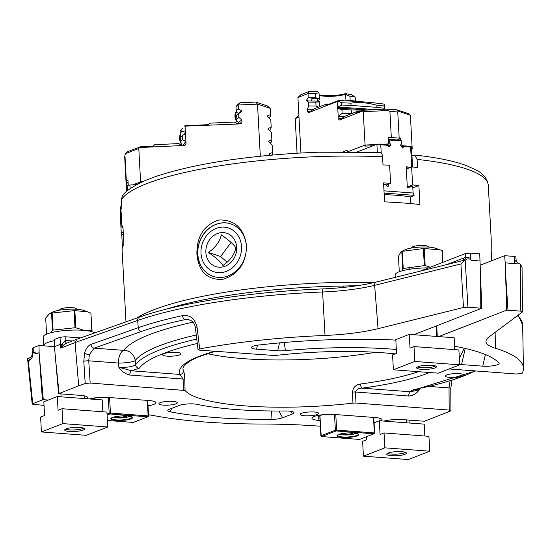 <?xml version="1.0" encoding="UTF-8"?>
<svg xmlns="http://www.w3.org/2000/svg" width="551" height="551" viewBox="0 0 551 551"><rect width="100%" height="100%" fill="white"/><g stroke="black" fill="none" stroke-linecap="round" stroke-linejoin="round"><path stroke-width="0.83" d="M198.023 349.651L195.378 327.817A3.692 0.765 -6.9 0 1 197.024 326.97L199.703 348.907L198.023 349.651L199.779 350.188L274.921 355.533A130.883 27.013 -3.1 0 1 382.332 352.73A130.883 27.013 -3.1 0 1 395.108 353.921M429.532 372.51A133.934 27.64 -3.1 0 1 362.007 388.138A3.692 1.281 -97.6 0 1 360.471 384.019C355.815 384.701 353.129 387.387 352.42 392.085A3.692 0.627 -2.8 0 1 355.45 392.009L355.994 403.043L449.168 410.054L450.47 410.998L450.925 410.612L450.78 388.524A3.692 0.716 179.6 0 0 449.024 387.925L450.112 380.886M465.237 259.996L376.292 282.043A3.692 2.452 -103.9 0 0 374.646 285.204A3.692 2.452 -103.9 0 0 374.652 285.335L378.048 328.665L463.474 307.492L460.932 263.943L374.652 285.335A70.142 14.478 -3.1 0 1 322.776 291.975A211.343 43.619 176.9 0 0 137.66 320.455L75.074 342.55L78.697 385.817L85.205 383.517L90.164 383.041L185.046 390.487A130.883 27.013 -3.1 0 0 245.553 405.929A130.883 27.013 -3.1 0 0 352.964 403.125L352.42 392.085M207.424 353.639A129.209 26.668 176.9 0 0 243.893 358.694A129.209 26.668 176.9 0 0 375.575 352.282M76.837 339.237L65.996 343.452L63.124 345.367L60.734 348.129L75.074 342.55L76.906 339.209L139.458 317.121A3.692 2.955 -109.4 0 0 137.66 320.455L138.267 327.687A211.088 43.563 -3.1 0 1 182.581 315.661C190.04 314.649 194.854 318.416 197.024 326.97M183.345 390.053L183.104 379.04L129.816 375.031C125.47 374.06 121.799 371.457 118.816 367.207L118.479 363.054A11.075 1.66 175.4 0 0 135.174 360.602A11.075 10.676 -143.2 0 0 123.699 350.36L94.187 348.142L89.317 354.713L88.752 360.815A3.692 0.592 176.4 0 0 83.786 361.291L84.585 353.157C85.942 348.48 88.07 345.56 90.963 344.389L138.267 327.687A3.692 2.955 -109.4 0 0 141.49 331.44L94.187 348.142A3.692 2.955 -109.4 0 1 90.963 344.389M166.974 356.139A9.229 1.908 176.9 0 0 176.341 355.691A9.229 1.908 176.9 0 0 181.01 353.77A9.229 1.908 176.9 0 0 176.616 352.392A9.229 1.908 176.9 0 0 167.249 352.84A9.229 1.908 176.9 0 0 162.579 354.768A9.229 1.908 176.9 0 0 166.974 356.139M32.764 352.117L33.205 351.462L36.593 353.652L36.111 353.763M32.75 403.683L42.406 399.93L39.135 352.668L36.593 353.652L33.046 352.55C32.888 356.518 31.786 359.059 29.747 360.182A3.692 3.058 -111.3 0 1 31.373 356.924L27.584 358.77L28.301 360.747L32.75 403.683L32.206 404.131L44.046 405.426M31.545 356.848L32.661 351.937L32.64 348.142L33.184 347.715L33.205 351.462M32.571 353.322L33.046 352.55M449.706 377.414A9.229 1.908 176.9 0 0 459.073 376.96A9.229 1.908 176.9 0 0 463.742 375.038A9.229 1.908 176.9 0 0 459.355 373.661A9.229 1.908 176.9 0 0 449.988 374.115A9.229 1.908 176.9 0 0 445.311 376.037A9.229 1.908 176.9 0 0 449.706 377.414M314.277 412.003A9.229 1.908 -3.1 0 1 318.671 413.381A9.229 1.908 -3.1 0 1 314.001 415.302A9.229 1.908 -3.1 0 1 304.634 415.757A9.229 1.908 -3.1 0 1 300.24 414.38A9.229 1.908 -3.1 0 1 304.91 412.458A9.229 1.908 -3.1 0 1 314.277 412.003M179.233 405.446A10.793 2.225 -3.1 0 1 194.055 403.945A10.793 2.225 -3.1 0 1 196.907 404.324A148.742 30.698 176.9 0 0 236.221 409.558A148.742 30.698 176.9 0 0 285.335 410.977A10.793 2.225 -3.1 0 1 288.896 411.08A10.793 2.225 -3.1 0 1 293.938 412.423A10.793 2.225 -3.1 0 1 292.443 413.966L282.587 417.796A10.793 2.225 -3.1 0 1 270.934 419.407A188.118 38.825 -3.1 0 1 170.321 411.838A10.793 2.225 -3.1 0 1 167.848 410.281A10.793 2.225 -3.1 0 1 169.377 409.283L179.233 405.446M172.911 401.369A9.229 1.908 -3.1 0 1 177.305 402.747A9.229 1.908 -3.1 0 1 172.628 404.668A9.229 1.908 -3.1 0 1 163.268 405.123A9.229 1.908 -3.1 0 1 158.874 403.745A9.229 1.908 -3.1 0 1 163.544 401.824A9.229 1.908 -3.1 0 1 172.911 401.369M396.341 349.479A148.742 30.698 176.9 0 0 285.432 350.636A10.793 2.225 -3.1 0 1 277.725 350.746L256.552 349.155A10.793 2.225 -3.1 0 1 251.483 347.275A10.793 2.225 -3.1 0 1 259.039 344.995A188.118 38.825 -3.1 0 1 395.838 340.091M454.63 346.269A188.118 38.825 -3.1 0 1 498.999 363.047A10.793 2.225 -3.1 0 1 499.061 363.13A10.793 2.225 -3.1 0 1 494.254 365.547A10.793 2.225 -3.1 0 1 482.745 366.174L461.573 364.583A10.793 2.225 -3.1 0 1 459.672 364.369M93.608 398.077L94.786 398.166M108.416 399.193L109.697 399.289M148.026 405.825A14.677 3.03 176.9 0 0 155.871 402.698A14.677 3.03 176.9 0 0 148.887 400.508L108.044 397.436A14.677 3.03 176.9 0 0 89.496 398.952M381.078 420.888A14.677 3.03 176.9 0 0 375.073 417.527L334.23 414.455A14.677 3.03 176.9 0 0 319.339 415.172A14.677 3.03 176.9 0 0 311.914 418.23A14.677 3.03 176.9 0 0 318.898 420.42L320.048 420.503M319.794 415.096L320.978 415.185M408.739 396.017A3.692 1.922 -85.7 0 1 410.481 391.782L419.249 389.812C416.549 393.628 413.043 395.694 408.739 396.017L355.45 392.009C356.6 389.378 358.784 388.09 362.007 388.138L410.481 391.782C410.64 390.762 412.671 389.839 416.563 389.027A176.272 36.38 176.9 0 0 474.914 370.885M415.716 389.343L419.249 389.812L419.263 388.593M413.512 389.798L413.098 390.26L417.1 389.034A3.692 2.087 -101.4 0 1 416.563 389.027M352.964 403.125L355.994 403.043M384.033 421.109A14.65 3.024 -3.1 0 1 402.547 419.6L424.477 421.246L450.47 410.998M32.206 404.131L27.584 358.77M148.508 414.751A211.97 43.749 -3.1 0 1 156.877 416.17A209.8 43.302 176.9 0 0 261.353 424.029A211.97 43.749 -3.1 0 1 318.981 426.116L320.358 426.219M409.111 422.996L409.069 420.089M39.135 352.668L38.963 345.47L33.184 347.715M39.954 362.434L43.309 399.675L42.406 399.93M48.268 400.054L43.309 399.675M38.963 345.47L54.439 346.634M54.446 346.71L60.348 344.416L60.734 348.129L61.85 344.003L60.348 344.416L60.045 337.267L54.273 339.512L54.446 346.71L58.62 393.724L80.542 395.37A14.65 3.024 -3.1 0 1 87.519 397.56A14.65 3.024 -3.1 0 1 86.541 398.731M195.378 327.817C194.82 323.12 192.237 320.345 187.636 319.49L185.033 319.628A3.692 2.183 -102 0 1 182.581 315.661M196.246 334.994A180.108 37.172 176.9 0 0 135.174 360.602L135.512 364.755A3.692 3.561 36.6 0 0 139.341 368.164L131.558 370.802L180.032 374.446A3.692 3.602 -25.4 0 0 183.511 370.706C184.062 371.767 184.502 374.694 184.812 379.474L185.046 390.487M129.816 375.031A3.692 1.922 94.3 0 1 131.558 370.802L118.816 367.207C127.102 367.6 132.667 366.78 135.512 364.755A179.963 37.144 -3.1 0 1 196.741 339.079M184.812 379.474A3.692 0.682 -1.2 0 0 183.104 379.04L180.032 374.446A133.934 27.64 -3.1 0 1 214.594 351.304M378.048 328.665A71.685 14.794 -3.1 0 1 325.035 335.456A209.8 43.302 176.9 0 0 199.703 348.907M463.474 307.492L467.93 307.162L481.788 308.264L479.728 253.825L470.327 253.116L470.54 258.116L471.167 260.299C469.776 258.488 467.971 258.357 465.76 259.92L465.182 260.01L467.93 307.162M460.932 263.943L465.182 260.01L466.249 259.865M463.859 260.341A3.692 3.086 71.8 0 0 465.423 257.386L470.54 258.116M462.516 260.671A3.692 3.058 68.7 0 0 463.577 258.047L465.423 257.386L465.258 253.632L420.151 271.175M63.124 345.367L61.946 344.01L65.273 340.449A3.692 1.928 94.2 0 0 66.643 343.197A3.692 1.922 94.3 0 1 65.28 340.449L72.339 340.986M80.563 337.915L65.114 336.757L65.28 340.449M359.858 285.322A59.191 12.218 -3.1 0 1 343.728 286.017A184.447 38.067 176.9 0 0 166.216 309.173M465.258 253.632L470.327 253.116M471.167 260.299L480.252 260.988M413.78 334.712L481.788 308.264M60.045 337.267L65.114 336.757M78.697 385.817L58.62 393.724M449.12 368.95L516.659 374.026L522.245 373.172A209.8 43.302 176.9 0 0 523.45 368.302A209.8 43.302 176.9 0 0 495.507 348.28A71.685 14.794 -3.1 0 1 485.954 341.441A71.685 14.794 -3.1 0 1 488.923 337.005L522.438 311.928L520.833 311.143L506.72 310.144L505.536 272.676L507.981 310.179M520.833 311.143L520.268 264.156L522.052 267.263L522.438 311.928M520.268 264.156L517.603 263.068L514.269 263.543L514.579 261.429C516.149 260.327 516.507 260.244 515.667 261.16M514.579 261.429L514.062 256.408L515.819 256.952L516.211 260.754L517.603 263.068M514.062 256.408L504.661 255.698L505.184 262.861L514.269 263.543M505.184 262.861L505.536 272.676M480.396 265.134L504.661 255.698M438.72 336.592L506.72 310.144M464.286 348.225A2.266 0.468 176.9 0 0 465.099 348.411M54.301 340.676A26.372 5.441 176.9 0 0 51.326 341.358A26.372 5.441 176.9 0 0 43.625 345.67A26.372 5.441 176.9 0 0 43.646 345.821M94.848 332.873A26.372 5.441 176.9 0 0 50.864 332.77A26.372 5.441 176.9 0 0 43.157 337.081L43.625 345.67M46.566 334.161L45.692 318.017L49.618 313.574L51.553 313.182L52.476 330.263A23.445 4.835 -3.1 0 1 52.772 330.18A23.445 4.835 -3.1 0 1 53.082 330.104L52.152 313.023L74.048 310.668A23.445 4.835 -3.1 0 1 74.867 310.674L87.409 311.742L90.901 313.161L91.831 330.242L86.108 330.566M52.476 330.263L50.809 332.783M52.249 314.786A17.053 3.52 -3.1 0 1 51.615 314.366M49.618 313.574L52.979 311.99A17.053 3.52 -3.1 0 1 56.209 310.888A17.053 3.52 -3.1 0 1 83.353 310.344L87.409 311.742M52.421 317.899L51.808 317.858M51.553 313.182A23.445 4.835 -3.1 0 1 51.849 313.099A23.445 4.835 -3.1 0 1 52.152 313.023M91.397 331.495L92.051 330.4L90.915 313.319M84.11 330.366L75.797 327.755L74.867 310.674M74.048 310.668L74.97 327.755A23.445 4.835 -3.1 0 1 75.797 327.755M74.97 327.755L53.082 330.104M111.612 417.858A10.338 2.135 176.9 0 0 111.336 418.381A10.338 2.135 176.9 0 0 118.906 420.027A10.338 2.135 176.9 0 0 130.449 418.485A10.338 2.135 176.9 0 0 131.978 417.265A10.338 2.135 176.9 0 0 131.648 416.77M130.945 418.884A10.889 2.245 -3.1 0 1 117.68 420.482A10.889 2.245 -3.1 0 1 111.02 418.285A10.889 2.245 -3.1 0 1 112.411 417.486A10.889 2.245 -3.1 0 1 123.445 415.874A10.889 2.245 -3.1 0 1 132.281 417.135A10.889 2.245 -3.1 0 1 130.945 418.884M111.226 418.106A10.524 2.17 176.9 0 0 118.196 420.055A10.524 2.17 176.9 0 0 130.608 418.498A10.524 2.17 176.9 0 0 132.054 416.976M107.383 420.482L133.252 422.431L147.882 416.811L109.842 413.966L109.174 413.195L108.32 397.457M107.032 414.028L109.174 413.195M109.842 413.966L107.087 415.034M95.805 397.774L93.746 398.779M110.097 413.939L110.441 413.071L148.143 415.902L148.577 416.039L147.882 416.797L148.563 416.081M109.601 397.553L110.441 413.071M108.457 399.909L109.739 400.005M113.602 417.093A8.306 1.715 176.9 0 0 113.761 417.19A8.306 1.715 176.9 0 0 121.916 417.899A8.306 1.715 176.9 0 0 129.581 416.232M117.528 416.322L118.134 417.217L123.369 417.141L125.318 415.874M116.247 416.515A5.331 1.102 176.9 0 0 118.134 417.217A5.331 1.102 176.9 0 0 123.369 417.141A5.331 1.102 176.9 0 0 126.806 416.122L126.696 415.929M118.079 416.246L118.134 417.217M123.3 415.874L123.369 417.141M126.124 415.902L126.806 416.122A5.331 1.102 176.9 0 0 126.888 415.936M430.248 267.249L425.165 265.616L424.242 248.529L440.235 249.885L441.992 250.526A23.445 4.835 -3.1 0 1 442.15 250.602A23.445 4.835 -3.1 0 1 442.301 250.677L442.935 262.31M441.992 250.526L442.632 262.428M424.318 265.63L403.236 268.447L402.313 251.366L423.395 248.549L424.318 265.63M399.282 271.712L398.449 256.346L401.038 251.676L404.944 249.83A17.053 3.52 -3.1 0 1 420.027 247.082A17.053 3.52 -3.1 0 1 435.318 248.184L440.235 249.885M401.038 251.676L401.782 251.531A23.445 4.835 -3.1 0 1 402.313 251.366M423.395 248.549A23.445 4.835 -3.1 0 1 424.242 248.529M401.782 251.531L402.705 268.613L401.899 270.865M428.602 267.889A26.372 5.441 176.9 0 0 395.122 274.928L395.253 277.346M59.26 310.227L60.038 309.393A8.203 1.694 -3.1 0 1 63.792 308.092A8.203 1.694 -3.1 0 1 76.059 308.526L76.92 309.269M83.607 428.175A9.89 2.039 -3.1 0 1 69.316 429.876A9.89 2.039 -3.1 0 1 65.452 429.16M69.405 431.474A9.89 2.039 -3.1 0 1 64.701 430A9.89 2.039 -3.1 0 1 69.701 427.941A9.89 2.039 -3.1 0 1 79.743 427.459A9.89 2.039 -3.1 0 1 84.448 428.933A9.89 2.039 -3.1 0 1 79.44 430.992A9.89 2.039 -3.1 0 1 69.405 431.474M58.062 410.275L62.043 408.725L62.848 423.609L41.415 431.95L40.609 417.059L44.59 415.509L43.846 401.769L57.318 396.527L58.062 410.275M41.415 431.95L86.3 435.324L107.734 426.991L106.928 412.1L62.043 408.725M57.318 396.527L102.204 399.909L102.844 411.797M107.734 426.991L62.848 423.609M411.225 248.074L412.003 247.241A8.203 1.694 -3.1 0 1 418.402 245.588A8.203 1.694 -3.1 0 1 426.784 245.849A8.203 1.694 -3.1 0 1 428.024 246.373L428.885 247.117M435.572 366.016A9.89 2.039 -3.1 0 1 421.281 367.717A9.89 2.039 -3.1 0 1 417.417 367M431.708 365.299A9.89 2.039 -3.1 0 1 436.413 366.78A9.89 2.039 -3.1 0 1 431.405 368.839A9.89 2.039 -3.1 0 1 421.37 369.322A9.89 2.039 -3.1 0 1 416.666 367.848A9.89 2.039 -3.1 0 1 421.667 365.788A9.89 2.039 -3.1 0 1 431.708 365.299M409.283 334.374L395.811 339.616L396.555 353.356L392.574 354.906L393.38 369.79L414.813 361.456L414.008 346.565L410.027 348.115L409.283 334.374L454.169 337.749L454.809 349.637M414.813 361.456L459.699 364.831L458.893 349.947L414.008 346.565M393.38 369.79L438.265 373.172L459.699 364.831M337.797 434.87A10.338 2.135 176.9 0 0 337.522 435.4A10.338 2.135 176.9 0 0 345.091 437.039A10.338 2.135 176.9 0 0 356.642 435.504A10.338 2.135 176.9 0 0 358.164 434.284A10.338 2.135 176.9 0 0 357.833 433.789M357.131 435.896A10.889 2.245 -3.1 0 1 343.872 437.501A10.889 2.245 -3.1 0 1 337.212 435.304A10.889 2.245 -3.1 0 1 338.596 434.505A10.889 2.245 -3.1 0 1 349.637 432.886A10.889 2.245 -3.1 0 1 358.467 434.154A10.889 2.245 -3.1 0 1 357.131 435.896M337.412 435.118A10.524 2.17 176.9 0 0 344.382 437.074A10.524 2.17 176.9 0 0 356.8 435.517A10.524 2.17 176.9 0 0 358.246 433.995M374.329 432.921L373.984 433.795L336.282 430.958L336.633 430.083L374.329 432.921L373.488 417.403M336.282 430.958L335.366 430.214L336.633 430.083L335.793 414.572M336.034 430.985L321.688 436.564L321.019 435.793L335.366 430.214L334.512 414.476M321.991 414.793L319.931 415.798M321.226 436.027L319.924 415.592M373.778 417.431L374.632 433.169L374.157 433.355M321.688 436.564L359.445 439.45L373.984 433.795M339.795 434.112A8.306 1.715 176.9 0 0 348.783 434.87A8.306 1.715 176.9 0 0 355.767 433.244M350.946 433.933A9.229 1.908 -3.1 0 1 348.852 434.147A9.229 1.908 -3.1 0 1 345.787 434.284M342.44 433.534A5.331 1.102 176.9 0 0 342.474 433.63A5.331 1.102 176.9 0 0 345.691 434.34L350.966 433.926L351.669 432.893M345.622 433.114L345.691 434.34A5.331 1.102 176.9 0 0 350.966 433.926A5.331 1.102 176.9 0 0 353.074 432.955M350.911 432.886L350.966 433.926M344.058 433.293L345.691 434.34M405.612 452.399A9.89 2.039 -3.1 0 1 391.327 454.1A9.89 2.039 -3.1 0 1 387.456 453.383M401.748 451.682A9.89 2.039 -3.1 0 1 406.452 453.156A9.89 2.039 -3.1 0 1 401.452 455.216A9.89 2.039 -3.1 0 1 391.41 455.705A9.89 2.039 -3.1 0 1 386.706 454.231A9.89 2.039 -3.1 0 1 391.706 452.164A9.89 2.039 -3.1 0 1 401.748 451.682M366.436 436.798L366.594 439.739L362.613 441.289L363.419 456.173L384.853 447.839L384.047 432.948L380.066 434.498L379.322 420.757L374.074 422.796M424.849 436.02L424.208 424.132L379.322 420.757M384.047 432.948L428.933 436.323L429.739 451.214L384.853 447.839M363.419 456.173L408.305 459.548L429.739 451.214M120.655 214.663L120.297 208.071L121.647 204.256M196.893 254.121C196.679 236.269 204.07 224.877 219.071 219.952C235.043 219.801 244.196 228.479 246.545 245.98C246.111 263.612 238.032 274.77 222.315 279.46C207.066 279.867 198.594 271.416 196.893 254.121M491.175 260.947L491.244 239.905L488.289 185.398A184.578 38.095 176.9 0 0 417.121 159.397L417.562 167.511A184.578 38.095 176.9 0 0 411.625 166.905L412.603 184.936A184.578 38.095 -3.1 0 1 418.905 185.591L419.924 204.524A184.578 38.095 176.9 0 0 384.584 201.866L383.558 182.932A184.578 38.095 -3.1 0 1 390.611 183.283L389.633 165.252A184.578 38.095 176.9 0 0 383 164.914L382.566 156.801C382.208 153.577 381.14 152.152 379.357 152.524M380.032 152.407L318.051 152.221L299.055 153.095C238.404 156.856 190.143 164.825 154.287 177.016L145.457 180.446C131.854 186.72 124.12 192.058 122.239 196.466L121.392 199.627L121.833 207.741A184.578 38.095 176.9 0 0 120.965 209.304L121.943 227.343A184.578 38.095 -3.1 0 1 122.873 225.676L123.899 244.61A184.578 38.095 176.9 0 0 122.17 248.983A184.578 38.095 176.9 0 0 122.115 250.45L125.979 321.88M246.311 246.159A27.688 23.962 -71.7 0 0 230.683 223.851A27.688 23.962 -71.7 0 0 197.692 254.128A27.688 23.962 -71.7 0 0 213.32 276.437A27.688 23.962 -71.7 0 0 246.311 246.159M386.217 184.991L390.611 183.283M412.823 187.953L418.905 185.591M407.299 187.003L412.603 184.936M406.321 168.971L411.625 166.905M411.955 155.885L414.683 155.01L417.121 159.397M465.822 165.892L466.525 165.603L458.776 163.055C446.971 159.625 432.273 156.945 414.683 155.01M122.963 227.294L121.943 227.343M123.334 234.244L121.75 234.313A184.578 38.095 -3.1 0 1 121.248 232.715L120.27 214.683L121.254 214.635M122.474 247.585L121.75 234.313M123.252 232.625L121.248 232.715M269.446 153.86A59.336 12.246 -3.1 0 1 269.584 153.701L272.566 152.489A55.376 11.426 176.9 0 0 272.235 153.894A55.376 11.426 176.9 0 0 272.318 154.411L271.657 155.1M235.973 122.983L235.911 121.902L237.054 121.158M236.744 119.409L235.752 118.926L235.415 112.776L236.889 111.481M236.558 112.218A15.69 3.237 -3.1 0 1 235.883 112.266M240.022 102.789L238.19 105.014L257.503 104.118L270.176 108.306L267.194 105.861L255.685 102.066L240.022 102.789A89.524 18.479 -3.1 0 0 237.777 104.649L236.007 106.639L236.227 110.696A92.292 19.044 -3.1 0 1 238.411 109.07L238.19 105.014A92.292 19.044 176.9 0 0 236.007 106.639L236.262 106.26M236.227 110.696L236.593 112.411L236.489 110.475M236.593 112.411L238.438 113.389A89.124 18.397 -3.1 0 1 241.827 110.703L238.411 109.07M236.675 119.044A92.292 19.044 -3.1 0 1 238.865 117.418L238.659 113.582A92.292 19.044 -3.1 0 0 236.469 115.207L236.944 118.823M237.075 121.316L238.555 122.659L238.624 123.975M267.393 115.986A59.336 12.246 -3.1 0 1 267.531 115.827L270.52 114.615A55.376 11.426 176.9 0 0 270.183 116.02A55.376 11.426 176.9 0 0 270.265 116.536L268.833 118.059M268.075 128.61A59.336 12.246 -3.1 0 1 268.22 128.452L271.202 127.24A55.376 11.426 176.9 0 0 270.865 128.645A55.376 11.426 176.9 0 0 270.954 129.161L269.515 130.677M268.757 141.235A59.336 12.246 -3.1 0 1 268.902 141.077L271.884 139.864A55.376 11.426 176.9 0 0 271.553 141.27A55.376 11.426 176.9 0 0 271.636 141.786L270.204 143.301M272.263 153.378L272.318 154.411M268.723 141.476L272.18 145.271L272.566 152.489M271.581 140.753L271.636 141.786M268.041 128.851L271.491 132.653L271.884 139.864M270.899 128.128L270.954 129.161M267.359 116.227L270.81 120.028L271.202 127.24M235.635 122.818L235.911 121.902M142.475 181.754L140.601 181.844L140.932 182.477M184.399 145.464A144.892 29.906 -3.1 0 1 186.052 143.584L185.522 144.934L182.174 145.567L178.655 143.591L154.638 144.706L153.199 146.194L140.264 146.793L127.488 151.766L125.704 153.571L138.79 148.481L140.601 181.844L133.507 184.599M128.238 185.184L127.977 180.308L126.337 180.948L124.919 154.797L125.704 153.571M184.874 125.745L184.537 126.103A144.892 29.906 -3.1 0 1 184.874 125.745L208.388 124.664L209.724 123.176A119.98 24.761 -3.1 0 0 208.815 124.065L208.25 124.671M184.523 126.138L238.018 124.003L234.12 122.046L209.724 123.176M183.896 134.561A144.5 29.823 -3.1 0 1 185.845 132.274L181.961 131.234L181.837 128.982L182.505 128.266M185.384 132.047L185.081 126.454M180.611 141.607L180.618 141.607A147.661 30.477 176.9 0 1 179.509 139.555L179.385 137.302L180.37 133.645M181.837 128.982A147.661 30.477 -3.1 0 0 180.184 131.159L180.762 137.578M180.57 138.267L179.509 139.555M181.961 131.234A147.661 30.477 176.9 0 0 180.308 133.411M185.845 132.274L185.99 133.135M182.202 135.746L182.409 139.582L185.901 141.517L185.46 133.48L182.202 135.746A147.661 30.477 176.9 0 0 180.549 137.922L181.313 145.085M179.764 144.224L180.728 141.187M185.46 133.48L185.901 133.211M182.409 139.582A147.661 30.477 176.9 0 0 180.762 141.759M183.07 145.526A144.892 29.906 -3.1 0 1 185.942 141.559L185.901 141.517M186.052 143.584L185.942 141.559M138.79 148.481L140.264 146.793M139.809 147.53L182.174 145.567M126.337 180.948A55.376 11.426 -3.1 0 1 126.42 181.458A55.376 11.426 -3.1 0 1 126.089 182.863L124.671 156.718A55.376 11.426 176.9 0 0 124.981 155.83M126.089 182.863L126.613 183.035M236.964 120.614L236.896 120.228M239.43 123.941A89.524 18.479 -3.1 0 1 242.02 122.012L241.186 123.589L238.018 124.003M238.555 122.659A89.524 18.479 -3.1 0 1 241.91 119.987L238.865 117.418M242.02 122.012L241.91 119.987M238.659 113.582L241.875 111.639L241.827 110.703M236.255 106.267L236.723 105.764M270.176 108.306L270.52 114.615M270.21 115.503L270.265 116.536M260.32 156.195L257.503 104.118L255.685 102.066M235.752 118.926L235.125 119.147L234.912 115.09L235.415 112.776M236.916 120.586A92.292 19.044 -3.1 0 1 235.125 119.147M269.405 154.101L270.21 155.23M319.752 106.667L319.49 101.818L318.678 101.177A89.124 18.397 176.9 0 0 306.659 101.019L306.611 100.082L308.25 97.617A92.292 19.044 -3.1 0 1 315.571 97.685L315.351 93.629L318.995 92.692L317.452 91.583A89.524 18.479 -3.1 0 0 309.166 91.452L308.03 93.56A92.292 19.044 -3.1 0 1 315.351 93.629M318.995 92.692L319.325 98.843L318.678 101.177M319.112 94.786A16.613 3.43 176.9 0 0 345.401 93.684L345.339 94.317A15.69 3.237 -3.1 0 1 319.139 95.323M345.339 94.317L349.913 96.225L350.133 100.289A92.292 19.044 -3.1 0 1 355.374 101.164L355.154 97.107A92.292 19.044 176.9 0 0 349.913 96.225M350.133 100.289L345.98 100.847L345.649 94.696M376.264 144.52L365.065 145.037L365.623 146.105L373.068 145.76M387.016 145.078L388.531 143.949L382.428 144.231M411.549 148.371L412.189 148.577L411.59 149.142M404.138 145.925L401.004 144.885L401.004 146.16M401.018 146.18L402.354 146.621M340.477 119.608L362.654 110.985L363.109 110.255L356.345 112.886L356.986 111.522L344.416 116.413L340.477 119.608L339.161 120.077M339.375 120.042L338.3 118.617A144.892 29.906 -3.1 0 1 341.586 118.713M338.3 118.617L338.19 116.598A144.892 29.906 -3.1 0 1 343.969 116.771M351.256 113.754A147.661 30.477 176.9 0 0 342.123 113.389L341.916 109.553A147.661 30.477 -3.1 0 1 351.283 109.924L364.115 110.207M342.123 113.389L338.211 116.543L337.777 108.506L341.916 109.553M351.483 113.664L351.283 109.924M337.777 108.506L337.694 107.073L341.675 105.048L341.551 102.789A147.661 30.477 -3.1 0 1 350.918 103.161C358.543 101.956 366.925 102.582 376.051 105.048L376.175 107.307L351.042 105.413L350.918 103.161M338.197 100.606L337.391 101.474L309.683 112.252L313.815 108.974L326.585 104.008L325.889 105.393L338.197 100.606A144.892 29.906 -3.1 0 1 383.751 104.036L384.515 105.021L384.743 109.25M326.585 104.008A119.98 24.761 -3.1 0 1 329.278 104.077M384.405 109.27L383.971 105.985L384.391 104.449M376.051 105.048A147.661 30.477 -3.1 0 1 383.971 105.985M384.095 108.237A147.661 30.477 176.9 0 0 376.175 107.307M351.042 105.413A147.661 30.477 176.9 0 0 341.675 105.048M338.025 100.964L341.551 102.789M337.391 101.474L337.694 107.073M309.683 112.252L308.333 112.735M308.553 112.693L307.437 111.281L307.327 109.263A89.524 18.479 -3.1 0 1 313.416 109.298M318.45 107.176L316.026 106.033L315.819 102.197L319.49 101.818M307.327 109.263L308.705 105.964A92.292 19.044 -3.1 0 1 316.026 106.033M308.705 105.964L308.498 102.128A92.292 19.044 -3.1 0 1 315.819 102.197M308.498 102.128L306.659 101.019M345.401 93.684A89.524 18.479 -3.1 0 1 351.579 94.641L355.154 97.107M317.39 98.781A58.144 11.998 176.9 0 0 312.472 98.436L310.006 97.623M308.25 97.617L308.03 93.56L297.926 97.493L300.97 94.641L309.166 91.452M312.472 98.436L310.971 101.033M319.325 98.843L315.571 97.685M308.601 101.019L306.508 100.323M297.926 97.493L300.936 153.144M412.189 148.577L410.385 115.214L408.663 113.678L397.03 109.842L398.463 111.281L397.753 111.936A55.376 11.426 176.9 0 1 389.901 111.343L388.262 110.517L387.525 109.126A58.144 11.998 176.9 0 0 397.03 109.842M356.986 111.522A175.349 36.187 -3.1 0 1 359.576 111.626M397.753 111.936L399.172 138.081A55.376 11.426 -3.1 0 1 391.32 137.495L389.901 111.343M362.654 110.985L363.261 111.674L388.262 110.517M363.109 110.255L387.525 109.126M398.463 111.281L410.385 115.214M399.172 138.081L400.667 138.576L400.763 140.457M391.32 137.495L388.193 137.64L388.531 143.949M397.133 139.947L400.667 138.576M343.177 151.704L346.923 150.251L347.984 151.677L365.065 145.037L363.261 111.674M298.897 115.469L295.184 118.582L298.986 117.108M295.184 118.582L297.058 153.212M137.034 184.44L128.025 185.239L127.129 186.376L126.957 189.985L126.916 187.974M130.126 188.669L129.919 184.771M127.364 190.811L127.129 186.376M126.751 187.981L126.702 185.79L127.618 185.749M126.702 185.79L126.558 183.084L128.121 183.015M126.482 191.583L126.158 186.135L126.558 183.084L128.08 182.305M127.357 186.08L126.709 186.107M383.648 184.509L386.051 184.695L386.857 186.19L388.014 186.279A0.551 0.461 -111.3 0 0 388.455 185.77L388.372 184.158M387.298 186.224L388.455 185.77M379.446 144.011L380.762 144.782L387.36 145.278L386.044 144.507L376.912 144.266L357.633 151.759M388.31 139.796L389.412 139.369L400.308 140.188L401.631 140.96L389.158 140.023L389.412 139.369M388.338 140.34L389.158 140.023L389.302 142.73L388.483 143.046M377.345 152.29L376.912 144.266M412.561 166.994L411.466 146.862L410.86 146.373L404.262 145.877L402.664 148.067L400.302 145.354L401.775 143.666L401.631 140.96M411.687 166.912L410.605 147.027L404.007 146.532M410.605 147.027L410.86 146.373M401.638 146.897L404.262 145.877M408.477 168.131L407.836 166.932L406.245 167.552M407.334 187.354L409.613 186.465L408.966 187.857L407.809 187.767A0.551 0.461 -111.3 0 1 407.306 187.188L406.232 167.352A0.551 0.461 -111.3 0 1 406.672 166.85L407.836 166.932M410.888 203.622L410.523 196.948L414.104 195.557L413.098 193.015L412.754 186.699L409.613 186.465M384.199 194.703A64.605 13.334 -3.1 0 1 410.523 196.948M384.109 193.077L413.801 195.309M383.985 190.825L413.098 193.015M387.36 145.278L388.889 147.034L390.969 144.651L389.302 142.73M380.762 144.782L381.209 152.964M390.969 144.651L387.87 145.857M208.402 252.448C215.971 257.661 220.834 262.007 222.983 265.499C230.008 260.623 234.313 254.776 235.904 247.936C233.865 244.554 229.009 240.202 221.33 234.891C219.835 241.593 215.524 247.44 208.402 252.448L220.682 256.504L227.088 262.235M220.338 232.77A17.536 15.173 -71.7 0 0 205.867 252.427A17.536 15.173 -71.7 0 0 222.191 267.035A17.536 15.173 -71.7 0 0 236.661 247.378A17.536 15.173 -71.7 0 0 220.338 232.77M220.042 227.356A23.073 19.967 108.3 0 1 241.524 246.579A23.073 19.967 108.3 0 1 222.487 272.442A23.073 19.967 108.3 0 1 201.005 253.219A23.073 19.967 108.3 0 1 220.042 227.356M213.395 276.457A27.688 23.962 108.3 0 1 198.078 248.343A27.688 23.962 108.3 0 1 220.675 223.141A27.688 23.962 108.3 0 1 230.752 223.878M231.076 242.385L220.682 256.504M491.878 260.671A23.073 0.861 -92.6 0 0 490.982 249.734M325.035 335.456L322.425 288.931C251.325 291.727 179.66 302.719 139.458 317.121M360.471 384.019A130.243 26.882 176.9 0 0 418.505 371.684M84.585 353.157A3.692 1.088 15.2 0 0 89.317 354.713M482.745 366.174L485.383 354.548M461.573 364.583L465.237 348.439M279.509 342.894L277.725 350.746M284.206 342.481L285.432 350.636M257.448 345.208L256.552 349.155M292.443 413.966L291.024 411.322M282.587 417.796L278.951 411.018M271.54 410.991L270.934 419.407M171.547 408.436L170.321 411.838M92.43 398.283L92.478 399.172M318.623 415.296L318.898 420.42M449.168 410.054L449.024 387.925L429.16 386.43M518.174 315.117L522.651 325.062A211.343 43.619 176.9 0 0 517.327 315.751M29.747 360.182L28.301 360.747M189.764 319.979L185.033 319.628A207.396 42.806 176.9 0 0 141.49 331.44M197.279 343.487A176.272 36.38 176.9 0 0 139.341 368.164M192.912 322.197A191.176 39.458 -3.1 0 0 123.699 350.36A11.075 5.772 -85.7 0 0 118.479 363.054L88.752 360.815L90.164 383.041M215.076 351.338L199.056 356.662L190.997 360.444L184.44 365.272L182.911 368.268A130.243 26.882 176.9 0 0 183.511 370.706M85.205 383.517L83.786 361.291M446.806 264.57L463.577 258.047M343.728 286.017L343.81 287.402M437.287 336.482L436.709 325.799M480.782 308.133L480.596 270.803M55.265 356.476L59.102 393.435M495.135 332.356L495.507 348.28M459.348 358.35L464.245 348.211M93.732 398.58L93.773 399.275M147.303 400.391L148.143 415.902L147.792 416.776M136.813 318.058A184.578 38.095 -3.1 0 1 316.983 283.173A184.578 38.095 -3.1 0 1 374.349 282.518M382.566 156.801A184.578 38.095 176.9 0 0 121.392 199.627M367.992 110.028A144.5 29.823 176.9 0 0 337.529 108.347M337.474 107.411A144.5 29.823 -3.1 0 1 374.487 109.725M307.437 111.281A89.524 18.479 -3.1 0 1 310.902 111.295M475.678 370.947L417.1 389.034M452.02 380.293L450.78 388.524M380.128 420.812L379.99 418.299M465.189 260.079L463.425 260.527M376.292 282.043C361.125 285.714 343.17 288.008 322.425 288.931M523.45 368.302L522.651 325.062M93.629 399.261L93.601 398.69M148.577 416.039L147.737 400.419M61.065 396.81L60.906 393.896M84.64 398.587L84.496 395.907M409.489 269.267L409.462 268.716M436.606 336.427L436.041 326.054M320.882 435.903L319.787 415.702M406.645 422.81L406.486 419.896M466.525 165.603L477.366 170.679C483.785 174.192 487.428 179.096 488.289 185.398M272.235 153.894L272.166 152.634M271.553 141.27L271.485 140.009M270.865 128.645L270.803 127.384M270.183 116.02L270.114 114.766M317.514 101.143L317.362 98.264"/></g></svg>
